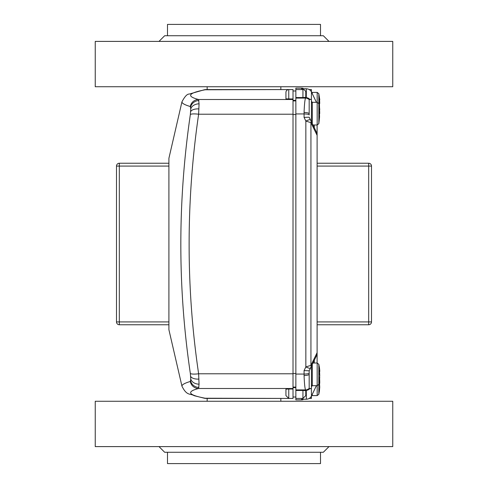 <?xml version="1.0" encoding="UTF-8"?>
<svg xmlns="http://www.w3.org/2000/svg" width="488" height="488" viewBox="0 0 488 488"><rect width="100%" height="100%" fill="white"/><g stroke="black" fill="none" stroke-linecap="round" stroke-linejoin="round"><path stroke-width="0.73" d="M280.838 401.264L280.838 398.428M280.838 89.572L280.838 86.736M207.162 401.264L207.162 398.428M207.162 89.572L207.162 86.736M329.004 446.599L323.337 452.266L164.663 452.266L158.996 446.599M392.761 446.599L95.239 446.599L95.239 401.264L392.761 401.264L392.761 446.599M158.996 41.401L164.663 35.734L323.337 35.734L329.004 41.401M95.239 41.401L392.761 41.401L392.761 86.736L95.239 86.736L95.239 41.401M320.506 452.266L320.506 463.6L167.494 463.6L167.494 452.266M320.506 35.734L320.506 24.4L167.494 24.4L167.494 35.734M293.02 90.988L295.856 90.988M285.938 92.403A2.837 2.837 0 0 1 288.768 89.572L293.02 89.572L293.02 98.979L285.938 98.851L285.938 92.403L285.938 96.654M190.283 381.476C184.665 383.147 181.884 384.715 181.945 386.16L168.909 329.717L168.909 158.283L181.945 101.839C181.89 103.291 184.671 104.853 190.283 106.524A8.503 8.412 -74.9 0 1 198.567 99.503L199.061 103.84L198.628 114.222C185.952 201.318 185.952 287.841 198.628 373.777L199.061 384.16L198.567 388.497A8.503 8.412 -105.1 0 1 190.283 381.476L190.778 379.103L190.344 373.466C177.656 287.767 177.656 201.459 190.344 114.534L190.778 108.903L190.283 106.524M206.192 89.572L206.156 89.585A8.503 8.375 77.6 0 0 204.326 89.774L288.768 89.572L288.768 98.979M293.02 98.979L293.02 398.428L288.768 398.428L285.938 395.597L285.938 389.15L288.768 389.021L288.768 398.428L204.326 398.226A8.503 8.375 102.4 0 0 206.156 398.415L288.53 398.415M293.02 389.021L288.768 389.021M285.938 98.851L285.938 97.978M293.02 114.222L198.628 114.222A8.503 1.69 -172.3 0 0 190.344 114.534M293.02 373.777L198.628 373.777A8.503 1.69 172.3 0 1 190.344 373.466M293.02 100.363L295.856 100.363M293.02 387.637L295.856 387.637M304.073 117.407L309.154 117.187L317.108 133.492L317.108 354.508L309.154 370.813L304.073 370.593L305.842 366.933L305.842 121.067L304.073 117.407L304.073 112.453C304.427 103.718 304.951 98.93 305.64 98.088L304.64 97.874L306.257 97.667L306.385 88.816L301.523 88.761L301.901 88.157A2.837 2.837 0 0 1 303.646 88.755M303.646 399.245L301.901 399.843L301.523 399.239L305.738 399.239A5.667 5.667 0 0 0 306.232 399.221A5.667 5.203 -95 0 1 305.738 399.239L306.385 399.184A5.667 5.203 -95 0 0 306.879 399.166A5.667 5.667 0 0 0 311.496 395.963A5.667 2.507 -154.5 0 1 311.478 396.006L316.401 385.679L311.496 395.963A5.667 2.507 -154.5 0 0 311.521 395.914M311.496 92.037A5.667 2.507 -25.5 0 0 311.478 91.994A5.667 5.661 -179.2 0 0 306.385 88.816A5.667 5.203 -85 0 1 306.879 88.834A5.667 5.667 0 0 1 311.496 92.037L316.401 102.321L311.478 91.994L311.368 99.491M305.738 88.761L305.738 88.755A5.667 5.667 0 0 1 306.232 88.779A5.667 5.203 -85 0 0 305.738 88.761L301.523 88.761M305.738 399.245L301.523 399.239M309.221 398.428L311.435 398.428L311.435 396.085M309.221 89.572L311.435 89.572L311.435 91.915M309.172 99.509L309.172 114.954A5.1 1.019 0 0 0 304.073 113.936L295.856 113.936L295.856 98.088L305.64 98.088A5.1 5.093 22.9 0 1 309.172 99.509L311.435 99.491L311.435 121.872M302.938 89.572A2.837 2.837 0 0 1 305.769 92.403L305.769 97.393L302.938 97.533L302.938 89.572L295.856 89.572L295.856 97.533L302.938 97.533M310.453 388.509L306.257 390.333L304.64 390.125L305.64 389.912L295.856 389.912L295.856 390.467L302.938 390.467L302.938 398.428L295.856 398.428L295.856 399.843L301.901 399.843M317.108 135.335L310.935 122.653A5.1 3.032 -26 0 0 310.935 120.847L310.429 119.798A5.1 0.872 -26 0 0 305.842 121.067L310.935 122.653L310.935 365.347L317.108 352.665M314.339 127.826L314.217 124.989M317.108 133.492L317.108 124.989M310.429 368.202A5.1 0.872 -154 0 1 305.842 366.933L310.935 365.347A5.1 3.032 -154 0 1 310.935 367.153L309.172 370.776L309.172 388.509L311.435 388.509L311.435 366.128M314.339 360.175L314.217 363.011M317.108 354.508L317.108 363.011M295.856 113.936L295.856 374.064L304.073 374.064L304.073 370.593M302.938 390.467L305.769 390.607L305.769 391.345M309.172 388.491A5.1 5.093 157.1 0 1 305.64 389.912C304.951 389.07 304.427 384.282 304.073 375.546L304.073 374.064A5.1 1.019 180 0 0 309.172 373.045M295.856 389.912L295.856 374.064M305.769 390.607L305.769 395.597L302.938 398.428M295.856 390.467L295.856 398.428M295.856 97.533L295.856 98.088M301.901 88.169L303.627 88.755A2.837 2.83 180 0 0 301.901 88.163L295.856 88.157L295.856 89.572M304.073 112.453A5.1 1.403 0 0 1 309.172 113.856L309.172 114.954M309.172 370.776L309.172 374.144A5.1 1.403 180 0 1 304.073 375.546M309.807 99.491A5.1 4.691 84.9 0 0 306.257 97.667L310.453 99.491M301.523 399.599A2.837 2.83 0 0 0 302.896 399.245M301.523 88.401A2.837 2.83 0 0 1 302.896 88.755M304.64 97.874L305.47 97.936C305.567 97.569 306.799 98.082 309.172 99.491M311.435 102.773A5.1 3.471 -26.9 0 0 311.435 101.028M310.148 99.18A5.1 4.288 130.9 0 1 310.429 99.491M309.172 388.509C306.751 389.936 305.519 390.455 305.47 390.065L304.64 390.125M309.807 388.509A5.1 4.691 95.1 0 1 306.257 390.333L306.385 399.184A5.667 5.661 -0.8 0 0 311.478 396.006L311.368 388.509M310.429 388.509A5.1 4.288 49.1 0 1 310.148 388.82M311.435 385.227A5.1 3.471 26.9 0 1 311.435 386.972M319.378 367.22L319.744 370.258L319.744 371.289L319.378 370.447L319.744 375.199L319.378 381.464L319.744 377.395M319.378 374.601L319.725 371.295M319.408 371.435L319.744 371.289M319.408 371.533L319.744 371.496M319.396 373.595L319.744 373.491M312.96 124.989L317.176 124.989L317.176 92.403L318.835 93.739L318.835 103.657L319.744 109.483L319.378 108.44L319.567 117.23M319.744 113.503L319.567 110.087M319.414 110.154L319.744 110.007M319.378 111.624L319.744 111.63M319.5 117.73L318.835 123.659L318.835 103.657L317.176 102.321L312.289 102.321L312.289 123.617M319.744 99.576L319.378 98.387L319.518 107.525M319.658 108.665L319.542 107.354M319.744 103.468L319.542 100.119M319.414 100.18L319.744 100.034M319.433 101.809L319.744 101.815M319.561 107.83L319.664 108.696M319.658 379.316L319.744 381.335L319.378 380.628M319.396 381.323L319.744 387.24L319.378 391.388L319.744 387.24M319.414 390.906L318.835 394.261L318.835 384.343L319.475 380.786M319.378 384.202L319.744 383.226L319.744 381.335L319.402 381.482M319.402 383.33L319.744 383.226M317.108 163.242L368.678 163.242A2.837 2.837 0 0 1 371.508 166.079L371.508 321.921A2.837 2.837 0 0 1 368.678 324.758L317.108 324.758M168.909 324.758L119.322 324.758A2.837 2.837 0 0 1 116.492 321.921L116.492 166.079L116.492 321.921L168.909 321.921M168.909 166.079L116.492 166.079A2.837 2.837 0 0 1 119.322 163.242L168.909 163.242M293.02 99.503L198.567 99.503C185.861 96.197 188.392 92.891 206.156 89.585L288.53 89.585M206.156 398.415C188.411 395.14 185.879 391.834 198.567 388.497L293.02 388.497M190.778 108.903A8.503 6.49 -0.5 0 1 199.061 103.84M198.939 108.916A8.503 4.142 -175.3 0 0 190.655 111.66M190.619 107.11A8.503 7.979 -13.7 0 1 198.903 100.558M198.939 379.084A8.503 4.142 175.3 0 1 190.655 376.34M199.061 384.16A8.503 6.49 -179.5 0 1 190.778 379.103M198.903 387.441A8.503 7.979 -166.3 0 1 190.619 380.89M293.02 100.918L295.856 100.918M293.02 114.503L295.856 114.503M293.02 387.082L295.856 387.082M293.02 373.497L295.856 373.497M312.125 385.66L311.435 387.021M301.901 399.831L303.627 399.245A2.837 2.83 0 0 1 301.901 399.837L295.856 399.837M311.435 100.979L312.125 102.34M312.289 364.384L312.289 385.679L317.176 385.679L317.176 363.011L318.835 364.341L318.835 384.343L317.176 385.679L317.176 395.597L318.835 394.261M311.759 92.586L312.289 92.403L312.289 93.696M312.289 394.304L312.289 395.597L317.176 395.597M317.108 321.921L368.678 321.921L368.678 166.079L317.108 166.079M119.322 163.242L119.322 324.758M371.508 321.921L368.678 321.921L368.678 324.758M368.678 163.242L368.678 166.079L371.508 166.079M204.326 89.774L189.234 94.068C187.185 93.897 184.757 96.49 181.945 101.839M181.945 386.16C186.941 396.25 190.064 393.2 194.206 395.701L204.326 398.226M293.02 397.012L295.856 397.012M301.901 88.157L295.856 88.157M306.879 399.166L306.232 399.221M306.879 88.834L306.232 88.779M312.96 363.011L317.176 363.011M319.475 367.903L318.835 364.341M312.289 385.679L311.435 384.825M312.289 102.321L311.435 103.175M317.176 124.989L318.835 123.659M312.289 92.403L317.176 92.403M319.744 99.564L318.835 93.739M312.289 395.597L311.759 395.414"/></g></svg>
